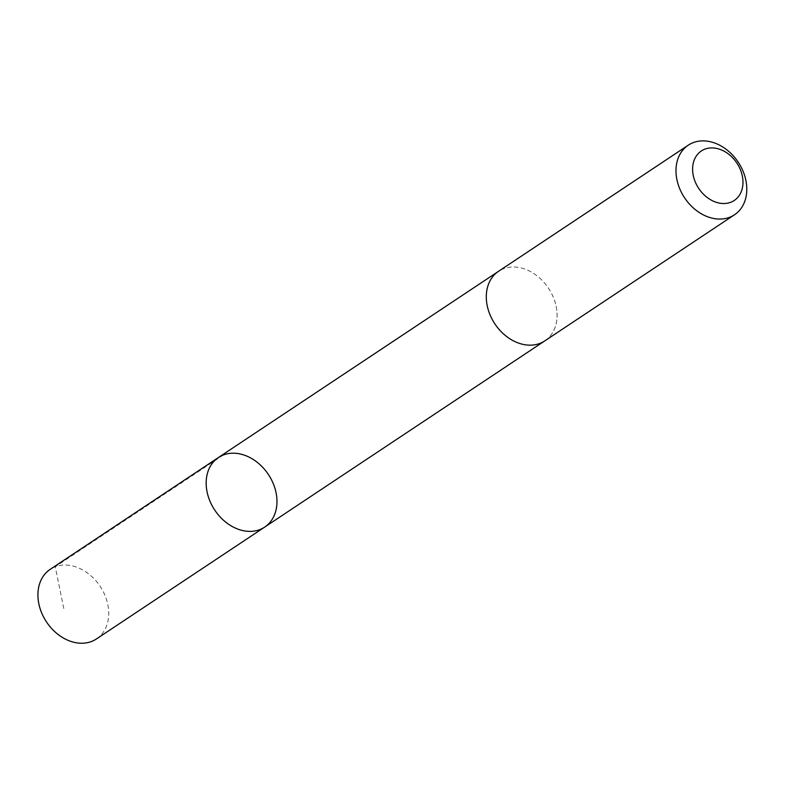 <?xml version="1.0" encoding="UTF-8"?>
<svg xmlns="http://www.w3.org/2000/svg" width="786" height="786" viewBox="0 0 786 786"><rect width="100%" height="100%" fill="white"/><g stroke="black" fill="none" stroke-linecap="round" stroke-linejoin="round"><path stroke-width="0.59" stroke-dasharray="3.93 2.95" d="M96.452 638.939A41.786 32.197 56.4 0 0 107.181 601.85A41.786 32.197 56.4 0 0 50.186 569.349M555.545 303.789A41.766 32.187 56.4 0 0 498.57 271.288A41.766 32.187 56.4 0 0 487.851 308.367A41.766 32.187 56.4 0 0 544.816 340.859A41.766 32.187 56.4 0 0 555.545 303.789M218.439 457.511A41.776 32.187 -123.6 0 1 275.424 490.012A41.776 32.187 -123.6 0 1 264.695 527.092M544.826 340.869A41.786 32.197 56.4 0 0 548.51 288.256A41.786 32.197 56.4 0 0 498.57 271.288L497.951 271.701M223.499 454.927L55.246 566.765L64.138 610.25M544.816 340.859L544.207 341.271"/><path stroke-width="1.18" d="M275.424 490.012A41.776 32.187 -123.6 0 1 264.695 527.092A41.776 32.187 -123.6 0 1 214.765 510.124A41.776 32.187 -123.6 0 1 218.439 457.511A41.776 32.187 -123.6 0 1 275.424 490.012M50.186 569.349A41.786 32.197 56.4 0 0 39.467 606.438A41.786 32.197 56.4 0 0 96.452 638.939L264.695 527.092A41.776 32.187 -123.6 0 1 214.765 510.124A41.776 32.187 -123.6 0 1 218.439 457.511L50.186 569.349M688.261 145.184L498.57 271.288A41.786 32.197 56.4 0 0 487.841 308.367A41.786 32.197 56.4 0 0 544.826 340.869L734.517 214.774A41.786 32.197 56.4 0 0 738.201 162.152A41.786 32.197 56.4 0 0 688.261 145.184A41.786 32.197 56.4 0 0 677.532 182.264A41.786 32.197 56.4 0 0 734.517 214.774M693.704 177.351A29.721 22.902 56.4 0 0 736.217 198.946A29.721 22.902 56.4 0 0 723.444 150.863A29.721 22.902 56.4 0 0 693.704 177.351M497.951 271.701L218.439 457.511M544.207 341.271L264.695 527.092"/></g></svg>
